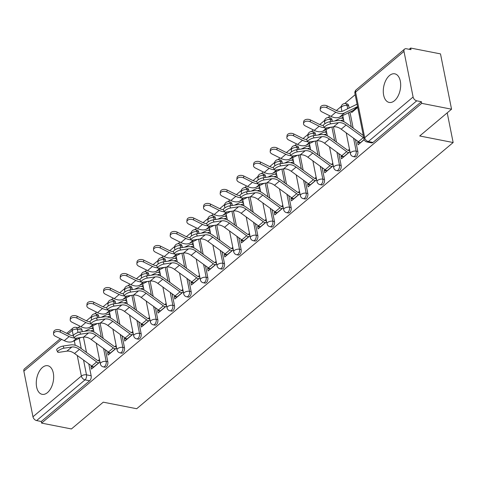 <?xml version="1.0" encoding="UTF-8"?>
<svg xmlns="http://www.w3.org/2000/svg" width="477" height="477" viewBox="0 0 477 477"><rect width="100%" height="100%" fill="white"/><g stroke="black" fill="none" stroke-linecap="round" stroke-linejoin="round"><path stroke-width="0.72" d="M389.465 75.551A14.578 8.395 -78.9 0 0 383.275 90.958A14.578 8.395 -78.9 0 0 389.172 102.43A14.578 8.395 -78.9 0 0 394.491 100.701A14.578 8.395 -78.9 0 0 400.68 85.294A14.578 8.395 -78.9 0 0 394.783 73.822A14.578 8.395 -78.9 0 0 389.465 75.551M42.453 367.451A14.578 8.395 -78.9 0 0 36.264 382.858A14.578 8.395 -78.9 0 0 42.167 394.336A14.578 8.395 -78.9 0 0 47.479 392.601A14.578 8.395 -78.9 0 0 53.668 377.194A14.578 8.395 -78.9 0 0 47.772 365.722A14.578 8.395 -78.9 0 0 42.453 367.451M354.96 156.909A3.738 2.152 -78.9 0 0 356.325 156.462A3.738 2.152 -78.9 0 0 357.816 151.442L356.17 151.12A3.738 2.152 101.1 0 1 354.673 156.14A3.738 2.152 101.1 0 1 353.314 156.587L354.96 156.909M338.294 170.927A3.738 2.152 -78.9 0 0 339.66 170.486A3.738 2.152 -78.9 0 0 341.15 165.459L339.499 165.137A3.738 2.152 101.1 0 1 338.008 170.158A3.738 2.152 101.1 0 1 336.643 170.605L338.294 170.927M321.629 184.951A3.738 2.152 -78.9 0 0 322.995 184.504A3.738 2.152 -78.9 0 0 324.485 179.483L322.834 179.161A3.738 2.152 101.1 0 1 321.343 184.182A3.738 2.152 101.1 0 1 319.978 184.623L321.629 184.951M304.964 198.969A3.738 2.152 -78.9 0 0 306.323 198.521A3.738 2.152 -78.9 0 0 307.82 193.501L306.168 193.179A3.738 2.152 101.1 0 1 304.678 198.199A3.738 2.152 101.1 0 1 303.312 198.647L304.964 198.969M288.293 212.986A3.738 2.152 -78.9 0 0 289.658 212.545A3.738 2.152 -78.9 0 0 291.149 207.525L289.503 207.197A3.738 2.152 101.1 0 1 288.007 212.223A3.738 2.152 101.1 0 1 286.647 212.664L288.293 212.986M271.628 227.01A3.738 2.152 -78.9 0 0 272.993 226.563A3.738 2.152 -78.9 0 0 274.484 221.543L272.832 221.221A3.738 2.152 101.1 0 1 271.341 226.241A3.738 2.152 101.1 0 1 269.976 226.682L271.628 227.01M254.962 241.028A3.738 2.152 -78.9 0 0 256.322 240.581A3.738 2.152 -78.9 0 0 257.818 235.56L256.167 235.239A3.738 2.152 101.1 0 1 254.676 240.259A3.738 2.152 101.1 0 1 253.311 240.706L254.962 241.028M238.291 255.046A3.738 2.152 -78.9 0 0 239.657 254.605A3.738 2.152 -78.9 0 0 241.147 249.584L239.502 249.256A3.738 2.152 101.1 0 1 238.011 254.283A3.738 2.152 101.1 0 1 236.646 254.724L238.291 255.046M221.626 269.07A3.738 2.152 -78.9 0 0 222.992 268.623A3.738 2.152 -78.9 0 0 224.482 263.602L222.837 263.28A3.738 2.152 101.1 0 1 221.34 268.301A3.738 2.152 101.1 0 1 219.98 268.742L221.626 269.07M204.961 283.088A3.738 2.152 -78.9 0 0 206.326 282.64A3.738 2.152 -78.9 0 0 207.817 277.62L206.165 277.298A3.738 2.152 101.1 0 1 204.675 282.318A3.738 2.152 101.1 0 1 203.309 282.766L204.961 283.088M188.296 297.105A3.738 2.152 -78.9 0 0 189.655 296.664A3.738 2.152 -78.9 0 0 191.152 291.644L189.5 291.316A3.738 2.152 101.1 0 1 188.01 296.342A3.738 2.152 101.1 0 1 186.644 296.783L188.296 297.105M171.625 311.129A3.738 2.152 -78.9 0 0 172.99 310.682A3.738 2.152 -78.9 0 0 174.481 305.662L172.835 305.34A3.738 2.152 101.1 0 1 171.338 310.36A3.738 2.152 101.1 0 1 169.979 310.801L171.625 311.129M154.959 325.147A3.738 2.152 -78.9 0 0 156.325 324.706A3.738 2.152 -78.9 0 0 157.815 319.679L156.164 319.357A3.738 2.152 101.1 0 1 154.673 324.378A3.738 2.152 101.1 0 1 153.314 324.825L154.959 325.147M138.294 339.165A3.738 2.152 -78.9 0 0 139.66 338.724A3.738 2.152 -78.9 0 0 141.15 333.703L139.499 333.375A3.738 2.152 101.1 0 1 138.008 338.402A3.738 2.152 101.1 0 1 136.643 338.843L138.294 339.165M121.629 353.189A3.738 2.152 -78.9 0 0 122.988 352.741A3.738 2.152 -78.9 0 0 124.485 347.721L122.833 347.399A3.738 2.152 101.1 0 1 121.343 352.42A3.738 2.152 101.1 0 1 119.977 352.861L121.629 353.189M104.958 367.207A3.738 2.152 -78.9 0 0 106.323 366.765A3.738 2.152 -78.9 0 0 107.814 361.739L106.168 361.417A3.738 2.152 101.1 0 1 104.672 366.437A3.738 2.152 101.1 0 1 103.312 366.885L104.958 367.207M451.552 109.197L419.712 135.975L453.15 142.534L136.696 408.729L103.259 402.177L71.419 428.954L41.582 423.105L421.71 103.342L451.552 109.197L440.498 53.895L410.661 48.046L409.171 49.298M355.174 94.714L344.668 103.557M341.282 106.407L336.392 110.515M329.995 115.899L327.997 117.58M324.616 120.425L319.727 124.539M313.329 129.917L311.332 131.598M307.951 134.442L303.062 138.557M296.664 143.935L294.667 145.616M291.28 148.466L286.391 152.574M279.999 157.959L277.996 159.64M274.615 162.484L269.726 166.598M263.328 171.976L261.33 173.658M257.95 176.502L253.06 180.616M246.663 186L244.665 187.676M241.279 190.526L236.395 194.634M229.997 200.018L228 201.699M224.613 204.544L219.724 208.658M213.332 214.036L211.329 215.717M207.948 218.567L203.059 222.676M196.661 228.06L194.664 229.741M191.283 232.585L186.394 236.693M179.996 242.077L177.999 243.759M174.612 246.603L169.729 250.717M163.331 256.095L161.333 257.777M157.947 260.627L153.057 264.735M146.66 270.119L144.662 271.801M141.281 274.645L136.392 278.759M129.994 284.137L127.997 285.818M124.616 288.663L119.727 292.777M113.329 298.155L111.332 299.836M107.945 302.686L103.056 306.794M96.664 312.179L94.667 313.86M91.28 316.704L86.391 320.818M79.993 326.196L78.121 327.771M410.661 48.046L410.983 49.656L406.338 48.743A3.738 2.486 49.9 0 0 404.574 49.107A3.738 2.486 49.9 0 0 403.983 51.379L413.1 97.01A3.738 2.486 49.9 0 0 416.743 100.82L368.345 141.532A3.738 2.152 101.1 0 1 366.98 141.979L371.631 142.885A3.738 2.152 101.1 0 0 372.99 142.444L368.345 141.532A3.738 2.486 49.9 0 1 364.702 137.722L413.1 97.01M421.71 103.342L421.388 101.732L416.743 100.82M82.032 330.132L77.381 329.219A3.738 2.152 101.1 0 0 75.968 327.353L80.613 328.259A3.738 2.152 101.1 0 1 82.032 330.132L82.336 331.646M83.433 337.144L86.486 352.431M88.776 363.879L91.149 375.763L86.498 374.85A3.738 2.152 101.1 0 1 85.007 379.871L36.61 420.583A3.738 2.486 -130.1 0 1 32.967 416.773L23.85 371.142A3.738 2.486 -130.1 0 1 24.44 368.87L60.299 338.706M36.61 420.583L41.261 421.495L41.582 423.105M108.404 352.014L107.623 352.67L110.348 353.207M107.623 352.67L108.112 355.091L116.632 347.924M125.075 337.996L124.294 338.652L127.019 339.189M124.294 338.652L124.777 341.073L133.298 333.906M141.741 323.978L140.959 324.634L143.684 325.165M140.959 324.634L141.442 327.049L149.963 319.882M158.406 309.955L157.625 310.61L160.35 311.147M157.625 310.61L158.108 313.031L166.628 305.864M175.071 295.937L174.296 296.593L177.015 297.129M174.296 296.593L174.779 299.013L183.299 291.841M191.742 281.919L190.961 282.575L193.686 283.105M190.961 282.575L191.444 284.99L199.964 277.823M208.407 267.895L207.626 268.551L210.351 269.088M207.626 268.551L208.109 270.972L216.63 263.805M225.072 253.877L224.291 254.533L227.016 255.07M224.291 254.533L224.774 256.954L233.301 249.781M241.738 239.859L240.963 240.515L243.681 241.046M240.963 240.515L241.445 242.93L249.966 235.763M258.409 225.836L257.628 226.492L260.353 227.028M257.628 226.492L258.111 228.912L266.631 221.745M275.074 211.818L274.293 212.474L277.018 213.004M274.293 212.474L274.776 214.894L283.296 207.722M291.739 197.8L290.958 198.456L293.683 198.987M290.958 198.456L291.447 200.871L299.967 193.704M308.41 183.776L307.629 184.432L310.354 184.969M307.629 184.432L308.112 186.853L316.633 179.686M325.075 169.758L324.294 170.414L327.019 170.945M324.294 170.414L324.777 172.829L333.298 165.662M341.741 155.74L340.96 156.396L343.684 156.927M340.96 156.396L341.443 158.811L349.963 151.644M353.111 110.503L353.91 110.664M351.424 111.326L351.668 112.548L357.72 107.456M358.406 141.717L357.631 142.373L360.35 142.909M357.631 142.373L358.114 144.793L364.213 139.66M348.699 105.816L347.053 105.495A3.738 2.152 101.1 0 0 345.634 103.622L347.286 103.944A3.738 2.152 -78.9 0 1 348.699 105.816L349.146 108.04M349.945 112.047L353.159 128.11M355.443 139.558L357.816 151.442M332.034 119.834L330.382 119.512A3.738 2.152 101.1 0 0 328.969 117.64L330.615 117.962A3.738 2.152 -78.9 0 1 332.034 119.834L332.338 121.349M333.435 126.846L336.488 142.134M338.777 153.582L341.15 165.459M315.369 133.852L313.717 133.53A3.738 2.152 101.1 0 0 312.298 131.658L313.949 131.986A3.738 2.152 -78.9 0 1 315.369 133.852L315.667 135.367M316.77 140.864L319.823 156.152M322.112 167.6L324.485 179.483M298.697 147.876L297.052 147.554A3.738 2.152 101.1 0 0 295.633 145.682L297.284 146.004A3.738 2.152 -78.9 0 1 298.697 147.876L299.001 149.384M300.099 154.888L303.157 170.17M305.441 181.618L307.82 193.501M282.032 161.894L280.387 161.572A3.738 2.152 101.1 0 0 278.967 159.7L280.613 160.022A3.738 2.152 -78.9 0 1 282.032 161.894L282.336 163.408M283.433 168.906L286.486 184.194M288.776 195.642L291.149 207.525M265.367 175.912L263.715 175.59A3.738 2.152 101.1 0 0 262.302 173.717L263.948 174.045A3.738 2.152 -78.9 0 1 265.367 175.912L265.671 177.426M266.768 182.924L269.821 198.211M272.111 209.659L274.484 221.543M248.702 189.935L247.05 189.613A3.738 2.152 101.1 0 0 245.631 187.741L247.283 188.063A3.738 2.152 -78.9 0 1 248.702 189.935L249 191.444M250.103 196.947L253.156 212.229M255.445 223.677L257.818 235.56M232.031 203.953L230.385 203.631A3.738 2.152 101.1 0 0 228.966 201.759L230.618 202.081A3.738 2.152 -78.9 0 1 232.031 203.953L232.335 205.468M233.432 210.965L236.491 226.253M238.774 237.701L241.147 249.584M215.365 217.971L213.714 217.649A3.738 2.152 101.1 0 0 212.301 215.777L213.946 216.105A3.738 2.152 -78.9 0 1 215.365 217.971L215.67 219.486M216.767 224.983L219.819 240.271M222.109 251.719L224.482 263.602M198.7 231.995L197.049 231.673A3.738 2.152 101.1 0 0 195.63 229.801L197.281 230.123A3.738 2.152 -78.9 0 1 198.7 231.995L198.998 233.503M200.101 239.007L203.154 254.295M205.444 265.737L207.817 277.62M182.035 246.013L180.384 245.691A3.738 2.152 101.1 0 0 178.964 243.819L180.616 244.141A3.738 2.152 -78.9 0 1 182.035 246.013L182.333 247.527M183.436 253.025L186.489 268.312M188.773 279.76L191.152 291.644M165.364 260.037L163.718 259.709A3.738 2.152 101.1 0 0 162.299 257.842L163.951 258.164A3.738 2.152 -78.9 0 1 165.364 260.037L165.668 261.545M166.765 267.042L169.824 282.33M172.108 293.778L174.481 305.662M148.699 274.054L147.047 273.732A3.738 2.152 101.1 0 0 145.634 271.86L147.28 272.182A3.738 2.152 -78.9 0 1 148.699 274.054L149.003 275.563M150.1 281.066L153.153 296.354M155.442 307.796L157.815 319.679M132.034 288.072L130.382 287.75A3.738 2.152 101.1 0 0 128.963 285.878L130.615 286.2A3.738 2.152 -78.9 0 1 132.034 288.072L132.332 289.587M133.435 295.084L136.488 310.372M138.777 321.82L141.15 333.703M115.362 302.096L113.717 301.768A3.738 2.152 101.1 0 0 112.298 299.902L113.949 300.224A3.738 2.152 -78.9 0 1 115.362 302.096L115.667 303.605M116.764 309.108L119.822 324.39M122.106 335.838L124.485 347.721M98.697 316.114L97.052 315.792A3.738 2.152 101.1 0 0 95.633 313.92L97.278 314.242A3.738 2.152 -78.9 0 1 98.697 316.114L99.001 317.622M100.098 323.126L103.151 338.414M105.441 349.856L107.814 361.739M447.217 112.84L453.15 142.534M91.739 366.038L90.958 366.694L93.683 367.224M90.958 366.694L91.441 369.109L99.961 361.942M343.041 116.978L341.627 118.165M326.369 131.002L324.962 132.189M309.704 145.02L308.297 146.206M293.039 159.038L291.626 160.224M276.374 173.062L274.961 174.248M259.703 187.079L258.295 188.266M243.037 201.097L241.63 202.284M226.372 215.121L224.959 216.308M209.707 229.139L208.294 230.325M193.036 243.157L191.629 244.343M176.371 257.181L174.964 258.367M159.706 271.198L158.292 272.385M143.034 285.222L141.627 286.403M126.369 299.24L124.962 300.427M109.704 313.258L108.291 314.444M93.039 327.282L91.626 328.462M99.478 359.527L98.083 360.701M91.715 331.217L93.522 329.696M421.388 101.732L372.99 142.444M41.261 421.495L89.658 380.783A3.738 2.152 -78.9 0 0 91.149 375.763M108.38 317.199L110.187 315.679M116.15 345.503L114.748 346.678M125.046 303.175L126.852 301.655M132.815 331.485L131.419 332.66M141.717 289.157L143.523 287.637M149.48 317.467L148.085 318.642M158.382 275.14L160.189 273.619M166.145 303.444L164.75 304.618M175.047 261.116L176.854 259.595M182.816 289.426L181.415 290.6M191.718 247.098L193.519 245.577M199.481 275.408L198.086 276.582M208.383 233.074L210.19 231.56M216.147 261.384L214.751 262.559M225.049 219.056L226.855 217.536M232.812 247.366L231.417 248.541M241.714 205.038L243.52 203.518M249.483 233.342L248.082 234.523M258.385 191.015L260.186 189.5M266.148 219.325L264.753 220.499M275.05 176.997L276.857 175.476M282.813 205.307L281.418 206.481M291.715 162.979L293.522 161.459M299.484 191.283L298.083 192.464M308.38 148.955L310.187 147.441M316.15 177.265L314.754 178.44M325.052 134.937L326.852 133.417M332.815 163.247L331.42 164.422M341.717 120.919L343.523 119.399M349.48 149.223L348.085 150.404M64.025 348.168A4.299 1.216 155.1 0 0 59.637 349.885A4.299 1.216 155.1 0 0 57.663 352.044A4.299 1.216 155.1 0 0 59.106 352.306L66.905 351.144L71.824 347.012L64.025 348.168L63.042 346.058L70.84 344.895A14.018 9.319 -130.1 0 1 80.035 347.733L97.302 360.308A2.242 1.491 49.9 0 0 98.256 360.743L99.782 361.041M57.663 352.044L56.685 349.927A4.299 1.216 -24.9 0 1 58.653 347.775A4.299 1.216 -24.9 0 1 63.042 346.058M98.858 362.872L98.673 362.836A4.675 3.106 -130.1 0 1 96.688 361.93L79.42 349.355A11.591 7.704 49.9 0 0 71.824 347.012M93.945 367.01L93.76 366.974A4.675 3.106 -130.1 0 1 91.775 366.062L74.507 353.493A11.591 7.704 49.9 0 0 66.905 351.144M53.519 333.769L53.698 331.879A4.299 2.689 5.4 0 1 56.113 329.756A4.299 2.689 5.4 0 1 60.436 330.221L60.257 332.111A4.299 2.689 -174.6 0 0 55.934 331.64A4.299 2.689 -174.6 0 0 53.519 333.769A4.299 2.689 -174.6 0 0 55.344 336.243L64.258 340.679A14.018 9.319 49.9 0 0 73.023 341.359L80.905 337.519M90.749 330.984L91.381 330.674A2.242 1.491 -130.1 0 1 92.234 330.591L92.413 330.627M93.337 328.796L91.811 328.498A4.675 3.106 49.9 0 0 90.046 328.671L84.644 331.3M68.014 333.989L72.248 330.43L73.321 335.802A11.591 7.704 -130.1 0 1 69.356 334.657L60.436 330.221M60.257 332.111L69.177 336.547A14.018 9.319 49.9 0 0 74.293 337.943M80.691 334.15A4.299 1.216 155.1 0 0 76.302 335.868A4.299 1.216 155.1 0 0 74.334 338.026A4.299 1.216 155.1 0 0 75.777 338.282L83.576 337.126L88.489 332.988L80.691 334.15L79.713 332.034L87.512 330.877A14.018 9.319 -130.1 0 1 96.706 333.715L113.967 346.284A2.242 1.491 49.9 0 0 114.921 346.719L116.448 347.023M74.334 338.026L73.351 335.909A4.299 1.216 -24.9 0 1 75.324 333.751A4.299 1.216 -24.9 0 1 79.713 332.034M115.523 348.854L115.345 348.818A4.675 3.106 -130.1 0 1 113.353 347.906L96.092 335.337A11.591 7.704 49.9 0 0 88.489 332.988M110.61 352.986L110.425 352.95A4.675 3.106 -130.1 0 1 108.44 352.044L91.173 339.469A11.591 7.704 49.9 0 0 83.576 337.126M97.356 320.133A4.299 1.216 155.1 0 0 92.967 321.85A4.299 1.216 155.1 0 0 91 324.002A4.299 1.216 155.1 0 0 92.443 324.265L100.242 323.102L105.155 318.97L97.356 320.133L96.378 318.016L104.177 316.853A14.018 9.319 -130.1 0 1 113.371 319.697L130.638 332.266A2.242 1.491 49.9 0 0 131.592 332.702L133.119 333M91 324.002L90.022 321.892A4.299 1.216 -24.9 0 1 91.989 319.733A4.299 1.216 -24.9 0 1 96.378 318.016M132.189 334.836L132.01 334.8A4.675 3.106 -130.1 0 1 130.024 333.888L112.757 321.319A11.591 7.704 49.9 0 0 105.155 318.97M127.276 338.968L127.097 338.932A4.675 3.106 -130.1 0 1 125.105 338.02L107.844 325.451A11.591 7.704 49.9 0 0 100.242 323.102M70.191 319.751L70.369 317.861A4.299 2.689 5.4 0 1 72.778 315.732A4.299 2.689 5.4 0 1 77.107 316.203L76.922 318.087A4.299 2.689 -174.6 0 0 72.599 317.622A4.299 2.689 -174.6 0 0 70.191 319.751A4.299 2.689 -174.6 0 0 72.009 322.225L80.929 326.662A14.018 9.319 49.9 0 0 89.688 327.341L97.57 323.501M107.414 316.966L108.046 316.656A2.242 1.491 -130.1 0 1 108.899 316.573L109.078 316.609M110.008 314.778L108.482 314.474A4.675 3.106 49.9 0 0 106.711 314.653L101.309 317.283M89.992 321.778A11.591 7.704 -130.1 0 1 86.021 320.639L77.107 316.203M76.922 318.087L85.842 322.524A14.018 9.319 49.9 0 0 90.964 323.925M86.856 305.727L87.035 303.843A4.299 2.689 5.4 0 1 89.449 301.714A4.299 2.689 5.4 0 1 93.772 302.179L93.593 304.07A4.299 2.689 -174.6 0 0 89.265 303.599A4.299 2.689 -174.6 0 0 86.856 305.727A4.299 2.689 -174.6 0 0 88.674 308.202L97.594 312.638A14.018 9.319 49.9 0 0 106.359 313.317L114.236 309.484M124.086 302.943L124.718 302.639A2.242 1.491 -130.1 0 1 125.564 302.555L125.749 302.591M126.673 300.754L125.147 300.456A4.675 3.106 49.9 0 0 123.376 300.629L117.974 303.259M106.657 307.76A11.591 7.704 -130.1 0 1 102.686 306.616L93.772 302.179M93.593 304.07L102.507 308.506A14.018 9.319 49.9 0 0 107.629 309.901M114.027 306.109A4.299 1.216 155.1 0 0 109.632 307.826A4.299 1.216 155.1 0 0 107.665 309.984A4.299 1.216 155.1 0 0 109.108 310.247L116.907 309.084L121.826 304.952L114.027 306.109L113.043 303.998L120.842 302.835A14.018 9.319 -130.1 0 1 130.036 305.674L147.304 318.242A2.242 1.491 49.9 0 0 148.258 318.684L149.784 318.982M107.665 309.984L106.687 307.868A4.299 1.216 -24.9 0 1 108.655 305.715A4.299 1.216 -24.9 0 1 113.043 303.998M148.86 320.812L148.675 320.777A4.675 3.106 -130.1 0 1 146.689 319.87L129.422 307.295A11.591 7.704 49.9 0 0 121.826 304.952M143.941 324.95L143.762 324.915A4.675 3.106 -130.1 0 1 141.776 324.002L124.509 311.433A11.591 7.704 49.9 0 0 116.907 309.084M130.692 292.091A4.299 1.216 155.1 0 0 126.304 293.808A4.299 1.216 155.1 0 0 124.33 295.967A4.299 1.216 155.1 0 0 125.779 296.223L133.578 295.066L138.491 290.928L130.692 292.091L129.714 289.974L137.513 288.818A14.018 9.319 -130.1 0 1 146.707 291.656L163.969 304.225A2.242 1.491 49.9 0 0 164.923 304.66L166.449 304.964M124.33 295.967L123.352 293.85A4.299 1.216 -24.9 0 1 125.32 291.691A4.299 1.216 -24.9 0 1 129.714 289.974M165.525 306.794L165.34 306.759A4.675 3.106 -130.1 0 1 163.355 305.846L146.093 293.277A11.591 7.704 49.9 0 0 138.491 290.928M160.612 310.926L160.427 310.891A4.675 3.106 -130.1 0 1 158.442 309.984L141.174 297.409A11.591 7.704 49.9 0 0 133.578 295.066M147.357 278.067A4.299 1.216 155.1 0 0 142.969 279.79A4.299 1.216 155.1 0 0 141.001 281.943A4.299 1.216 155.1 0 0 142.444 282.205L150.243 281.042L155.156 276.91L147.357 278.067L146.379 275.956L154.178 274.794A14.018 9.319 -130.1 0 1 163.372 277.638L180.634 290.207A2.242 1.491 49.9 0 0 181.588 290.642L183.114 290.94M141.001 281.943L140.017 279.826A4.299 1.216 -24.9 0 1 141.991 277.674A4.299 1.216 -24.9 0 1 146.379 275.956M182.19 292.777L182.011 292.741A4.675 3.106 -130.1 0 1 180.02 291.829L162.758 279.26A11.591 7.704 49.9 0 0 155.156 276.91M177.277 296.909L177.092 296.873A4.675 3.106 -130.1 0 1 175.107 295.961L157.845 283.392A11.591 7.704 49.9 0 0 150.243 281.042M103.521 291.709L103.7 289.819A4.299 2.689 5.4 0 1 106.115 287.697A4.299 2.689 5.4 0 1 110.437 288.162L110.259 290.052A4.299 2.689 -174.6 0 0 105.936 289.581A4.299 2.689 -174.6 0 0 103.521 291.709A4.299 2.689 -174.6 0 0 105.345 294.184L114.259 298.62A14.018 9.319 49.9 0 0 123.024 299.3L130.901 295.46M140.751 288.925L141.383 288.615A2.242 1.491 -130.1 0 1 142.229 288.531L142.414 288.567M143.338 286.737L141.812 286.438A4.675 3.106 49.9 0 0 140.041 286.611L134.645 289.241M123.322 293.743A11.591 7.704 -130.1 0 1 119.357 292.598L110.437 288.162M110.259 290.052L119.172 294.488A14.018 9.319 49.9 0 0 124.294 295.883M120.186 277.692L120.365 275.801A4.299 2.689 5.4 0 1 122.78 273.673A4.299 2.689 5.4 0 1 127.103 274.144L126.924 276.028A4.299 2.689 -174.6 0 0 122.601 275.563A4.299 2.689 -174.6 0 0 120.186 277.692A4.299 2.689 -174.6 0 0 122.011 280.166L130.925 284.602A14.018 9.319 49.9 0 0 139.689 285.282L147.572 281.442M157.416 274.907L158.048 274.597A2.242 1.491 -130.1 0 1 158.901 274.513L159.079 274.549M160.01 272.719L158.483 272.415A4.675 3.106 49.9 0 0 156.712 272.594L151.31 275.223M139.988 279.719A11.591 7.704 -130.1 0 1 136.023 278.58L127.103 274.144M126.924 276.028L135.844 280.464A14.018 9.319 49.9 0 0 140.959 281.865M136.857 263.668L137.036 261.784A4.299 2.689 5.4 0 1 139.445 259.655A4.299 2.689 5.4 0 1 143.774 260.12L143.589 262.01A4.299 2.689 -174.6 0 0 139.266 261.539A4.299 2.689 -174.6 0 0 136.857 263.668A4.299 2.689 -174.6 0 0 138.676 266.142L147.596 270.578A14.018 9.319 49.9 0 0 156.355 271.258L164.237 267.424M174.081 260.883L174.719 260.579A2.242 1.491 -130.1 0 1 175.566 260.496L175.745 260.531M176.675 258.695L175.148 258.397A4.675 3.106 49.9 0 0 173.378 258.57L167.976 261.199M156.659 265.701A11.591 7.704 -130.1 0 1 152.688 264.556L143.774 260.12M143.589 262.01L152.509 266.446A14.018 9.319 49.9 0 0 157.631 267.841M164.022 264.049A4.299 1.216 155.1 0 0 159.634 265.767A4.299 1.216 155.1 0 0 157.666 267.925A4.299 1.216 155.1 0 0 159.109 268.181L166.908 267.025L171.821 262.893L164.022 264.049L163.045 261.933L170.844 260.776A14.018 9.319 -130.1 0 1 180.038 263.614L197.305 276.183A2.242 1.491 49.9 0 0 198.259 276.624L199.785 276.922M157.666 267.925L156.689 265.808A4.299 1.216 -24.9 0 1 158.656 263.656A4.299 1.216 -24.9 0 1 163.045 261.933M198.855 278.753L198.676 278.717A4.675 3.106 -130.1 0 1 196.691 277.811L179.424 265.236A11.591 7.704 49.9 0 0 171.821 262.893M193.942 282.891L193.763 282.855A4.675 3.106 -130.1 0 1 191.778 281.943L174.51 269.374A11.591 7.704 49.9 0 0 166.908 267.025M153.522 249.65L153.701 247.76A4.299 2.689 5.4 0 1 156.116 245.637A4.299 2.689 5.4 0 1 160.439 246.102L160.26 247.992A4.299 2.689 -174.6 0 0 155.937 247.521A4.299 2.689 -174.6 0 0 153.522 249.65A4.299 2.689 -174.6 0 0 155.341 252.124L164.261 256.56A14.018 9.319 49.9 0 0 173.026 257.24L180.902 253.4M190.752 246.865L191.384 246.555A2.242 1.491 -130.1 0 1 192.231 246.472L192.416 246.508M193.34 244.677L191.814 244.379A4.675 3.106 49.9 0 0 190.043 244.552L184.647 247.181M173.324 251.677A11.591 7.704 -130.1 0 1 169.353 250.538L160.439 246.102M160.26 247.992L169.174 252.428A14.018 9.319 49.9 0 0 174.296 253.824M180.694 250.031A4.299 1.216 155.1 0 0 176.305 251.749A4.299 1.216 155.1 0 0 174.332 253.901A4.299 1.216 155.1 0 0 175.774 254.163L183.573 253.007L188.493 248.869L180.694 250.031L179.71 247.915L187.509 246.758A14.018 9.319 -130.1 0 1 196.703 249.596L213.97 262.165A2.242 1.491 49.9 0 0 214.924 262.6L216.451 262.905M174.332 253.901L173.354 251.79A4.299 1.216 -24.9 0 1 175.321 249.632A4.299 1.216 -24.9 0 1 179.71 247.915M215.526 264.735L215.342 264.699A4.675 3.106 -130.1 0 1 213.356 263.787L196.089 251.218A11.591 7.704 49.9 0 0 188.493 248.869M210.607 268.867L210.429 268.831A4.675 3.106 -130.1 0 1 208.443 267.925L191.176 255.35A11.591 7.704 49.9 0 0 183.573 253.007M170.188 235.632L170.367 233.742A4.299 2.689 5.4 0 1 172.781 231.613A4.299 2.689 5.4 0 1 177.104 232.084L176.925 233.968A4.299 2.689 -174.6 0 0 172.602 233.503A4.299 2.689 -174.6 0 0 170.188 235.632A4.299 2.689 -174.6 0 0 172.012 238.106L180.926 242.543A14.018 9.319 49.9 0 0 189.691 243.222L197.567 239.382M207.417 232.848L208.05 232.537A2.242 1.491 -130.1 0 1 208.902 232.454L209.081 232.49M210.005 230.659L208.479 230.355A4.675 3.106 49.9 0 0 206.714 230.534L201.312 233.164M189.989 237.659A11.591 7.704 -130.1 0 1 186.024 236.52L177.104 232.084M176.925 233.968L185.845 238.405A14.018 9.319 49.9 0 0 190.961 239.806M197.359 236.008A4.299 1.216 155.1 0 0 192.97 237.731A4.299 1.216 155.1 0 0 191.003 239.883A4.299 1.216 155.1 0 0 192.446 240.146L200.245 238.983L205.158 234.851L197.359 236.008L196.381 233.897L204.18 232.734A14.018 9.319 -130.1 0 1 213.374 235.578L230.635 248.147A2.242 1.491 49.9 0 0 231.589 248.583L233.116 248.881M191.003 239.883L190.019 237.767A4.299 1.216 -24.9 0 1 191.992 235.614A4.299 1.216 -24.9 0 1 196.381 233.897M232.192 250.717L232.007 250.681A4.675 3.106 -130.1 0 1 230.021 249.769L212.76 237.2A11.591 7.704 49.9 0 0 205.158 234.851M227.279 254.849L227.094 254.813A4.675 3.106 -130.1 0 1 225.108 253.901L207.841 241.332A11.591 7.704 49.9 0 0 200.245 238.983M186.853 221.608L187.038 219.724A4.299 2.689 5.4 0 1 189.447 217.595A4.299 2.689 5.4 0 1 193.769 218.061L193.59 219.951A4.299 2.689 -174.6 0 0 189.268 219.48A4.299 2.689 -174.6 0 0 186.853 221.608A4.299 2.689 -174.6 0 0 188.677 224.083L197.597 228.519A14.018 9.319 49.9 0 0 206.356 229.198L214.239 225.365M224.083 218.824L224.715 218.52A2.242 1.491 -130.1 0 1 225.567 218.436L225.746 218.472M226.676 216.636L225.15 216.337A4.675 3.106 49.9 0 0 223.379 216.51L217.977 219.14M206.654 223.641A11.591 7.704 -130.1 0 1 202.689 222.497L193.769 218.061M193.59 219.951L202.51 224.387A14.018 9.319 49.9 0 0 207.632 225.782M214.024 221.99A4.299 1.216 155.1 0 0 209.636 223.707A4.299 1.216 155.1 0 0 207.668 225.865A4.299 1.216 155.1 0 0 209.111 226.122L216.91 224.965L221.823 220.833L214.024 221.99L213.046 219.873L220.845 218.716A14.018 9.319 -130.1 0 1 230.039 221.555L247.307 234.124A2.242 1.491 49.9 0 0 248.261 234.565L249.787 234.863M207.668 225.865L206.69 223.749A4.299 1.216 -24.9 0 1 208.658 221.596A4.299 1.216 -24.9 0 1 213.046 219.873M248.857 236.693L248.678 236.658A4.675 3.106 -130.1 0 1 246.692 235.751L229.425 223.176A11.591 7.704 49.9 0 0 221.823 220.833M243.944 240.831L243.759 240.796A4.675 3.106 -130.1 0 1 241.773 239.883L224.512 227.314A11.591 7.704 49.9 0 0 216.91 224.965M203.524 207.59L203.703 205.7A4.299 2.689 5.4 0 1 206.112 203.572A4.299 2.689 5.4 0 1 210.44 204.043L210.262 205.927A4.299 2.689 -174.6 0 0 205.933 205.462A4.299 2.689 -174.6 0 0 203.524 207.59A4.299 2.689 -174.6 0 0 205.343 210.065L214.262 214.501A14.018 9.319 49.9 0 0 223.021 215.181L230.904 211.341M240.748 204.806L241.386 204.496A2.242 1.491 -130.1 0 1 242.233 204.412L242.417 204.448M243.342 202.618L241.815 202.32A4.675 3.106 49.9 0 0 240.044 202.492L234.642 205.122M223.325 209.618A11.591 7.704 -130.1 0 1 219.354 208.479L210.44 204.043M210.262 205.927L219.176 210.369A14.018 9.319 49.9 0 0 224.297 211.764M230.689 207.972A4.299 1.216 155.1 0 0 226.301 209.689A4.299 1.216 155.1 0 0 224.333 211.842A4.299 1.216 155.1 0 0 225.776 212.104L233.575 210.947L238.488 206.809L230.689 207.972L229.711 205.855L237.51 204.699A14.018 9.319 -130.1 0 1 246.704 207.537L263.972 220.106A2.242 1.491 49.9 0 0 264.926 220.541L266.452 220.845M224.333 211.842L223.355 209.731A4.299 1.216 -24.9 0 1 225.323 207.573A4.299 1.216 -24.9 0 1 229.711 205.855M265.522 222.676L265.343 222.64A4.675 3.106 -130.1 0 1 263.358 221.727L246.09 209.159A11.591 7.704 49.9 0 0 238.488 206.809M260.609 226.808L260.43 226.772A4.675 3.106 -130.1 0 1 258.445 225.865L241.177 213.291A11.591 7.704 49.9 0 0 233.575 210.947M220.189 193.567L220.368 191.682A4.299 2.689 5.4 0 1 222.783 189.554A4.299 2.689 5.4 0 1 227.106 190.025L226.927 191.909A4.299 2.689 -174.6 0 0 222.604 191.444A4.299 2.689 -174.6 0 0 220.189 193.567A4.299 2.689 -174.6 0 0 222.014 196.041L230.928 200.483A14.018 9.319 49.9 0 0 239.692 201.163L247.569 197.323M257.419 190.788L258.051 190.478A2.242 1.491 -130.1 0 1 258.898 190.395L259.083 190.43M260.007 188.6L258.48 188.296A4.675 3.106 49.9 0 0 256.709 188.475L251.313 191.104M239.991 195.6A11.591 7.704 -130.1 0 1 236.02 194.461L227.106 190.025M226.927 191.909L235.841 196.345A14.018 9.319 49.9 0 0 240.963 197.74M247.36 193.948A4.299 1.216 155.1 0 0 242.972 195.671A4.299 1.216 155.1 0 0 240.998 197.824A4.299 1.216 155.1 0 0 242.441 198.086L250.24 196.923L255.159 192.791L247.36 193.948L246.376 191.837L254.175 190.675A14.018 9.319 -130.1 0 1 263.37 193.519L280.637 206.088A2.242 1.491 49.9 0 0 281.591 206.523L283.117 206.821M240.998 197.824L240.02 195.707A4.299 1.216 -24.9 0 1 241.988 193.555A4.299 1.216 -24.9 0 1 246.376 191.837M282.193 208.658L282.008 208.622A4.675 3.106 -130.1 0 1 280.023 207.71L262.755 195.141A11.591 7.704 49.9 0 0 255.159 192.791M277.274 212.79L277.095 212.754A4.675 3.106 -130.1 0 1 275.11 211.842L257.842 199.273A11.591 7.704 49.9 0 0 250.24 196.923M236.854 179.549L237.033 177.665A4.299 2.689 5.4 0 1 239.448 175.536A4.299 2.689 5.4 0 1 243.771 176.001L243.592 177.891A4.299 2.689 -174.6 0 0 239.269 177.42A4.299 2.689 -174.6 0 0 236.854 179.549A4.299 2.689 -174.6 0 0 238.679 182.023L247.593 186.459A14.018 9.319 49.9 0 0 256.358 187.139L264.24 183.305M274.084 176.764L274.716 176.46A2.242 1.491 -130.1 0 1 275.569 176.371L275.748 176.407M276.672 174.576L275.146 174.278A4.675 3.106 49.9 0 0 273.381 174.451L267.979 177.08M256.656 181.582A11.591 7.704 -130.1 0 1 252.691 180.437L243.771 176.001M243.592 177.891L252.512 182.327A14.018 9.319 49.9 0 0 257.628 183.723M264.025 179.93A4.299 1.216 155.1 0 0 259.637 181.648A4.299 1.216 155.1 0 0 257.669 183.806A4.299 1.216 155.1 0 0 259.112 184.062L266.911 182.906L271.824 178.774L264.025 179.93L263.048 177.814L270.847 176.657A14.018 9.319 -130.1 0 1 280.041 179.495L297.302 192.064A2.242 1.491 49.9 0 0 298.256 192.505L299.783 192.803M257.669 183.806L256.686 181.689A4.299 1.216 -24.9 0 1 258.659 179.537A4.299 1.216 -24.9 0 1 263.048 177.814M298.858 194.634L298.68 194.598A4.675 3.106 -130.1 0 1 296.688 193.686L279.427 181.117A11.591 7.704 49.9 0 0 271.824 178.774M293.945 198.772L293.76 198.736A4.675 3.106 -130.1 0 1 291.775 197.824L274.508 185.255A11.591 7.704 49.9 0 0 266.911 182.906M253.52 165.531L253.704 163.641A4.299 2.689 5.4 0 1 256.113 161.512A4.299 2.689 5.4 0 1 260.436 161.983L260.257 163.867A4.299 2.689 -174.6 0 0 255.934 163.402A4.299 2.689 -174.6 0 0 253.52 165.531A4.299 2.689 -174.6 0 0 255.344 168.005L264.264 172.441A14.018 9.319 49.9 0 0 273.023 173.121L280.905 169.281M290.749 162.746L291.381 162.436A2.242 1.491 -130.1 0 1 292.234 162.353L292.413 162.389M293.343 160.558L291.817 160.26A4.675 3.106 49.9 0 0 290.046 160.433L284.644 163.062M273.327 167.558A11.591 7.704 -130.1 0 1 269.356 166.419L260.436 161.983M260.257 163.867L269.177 168.309A14.018 9.319 49.9 0 0 274.299 169.705M280.691 165.913A4.299 1.216 155.1 0 0 276.302 167.63A4.299 1.216 155.1 0 0 274.335 169.782A4.299 1.216 155.1 0 0 275.778 170.045L283.577 168.888L288.49 164.75L280.691 165.913L279.713 163.796L287.512 162.633A14.018 9.319 -130.1 0 1 296.706 165.477L313.973 178.046A2.242 1.491 49.9 0 0 314.927 178.481L316.454 178.786M274.335 169.782L273.357 167.671A4.299 1.216 -24.9 0 1 275.324 165.513A4.299 1.216 -24.9 0 1 279.713 163.796M315.524 180.616L315.345 180.58A4.675 3.106 -130.1 0 1 313.359 179.668L296.092 167.099A11.591 7.704 49.9 0 0 288.49 164.75M310.61 184.748L310.432 184.712A4.675 3.106 -130.1 0 1 308.44 183.8L291.179 171.231A11.591 7.704 49.9 0 0 283.577 168.888M270.191 151.507L270.37 149.623A4.299 2.689 5.4 0 1 272.784 147.494A4.299 2.689 5.4 0 1 277.107 147.965L276.928 149.85A4.299 2.689 -174.6 0 0 272.6 149.384A4.299 2.689 -174.6 0 0 270.191 151.507A4.299 2.689 -174.6 0 0 272.009 153.982L280.929 158.424A14.018 9.319 49.9 0 0 289.688 159.103L297.57 155.263M307.421 148.729L308.053 148.419A2.242 1.491 -130.1 0 1 308.899 148.335L309.084 148.371M310.008 146.534L308.482 146.236A4.675 3.106 49.9 0 0 306.711 146.415L301.309 149.045M289.992 153.54A11.591 7.704 -130.1 0 1 286.021 152.401L277.107 147.965M276.928 149.85L285.842 154.286A14.018 9.319 49.9 0 0 290.964 155.681M297.362 151.889A4.299 1.216 155.1 0 0 292.967 153.612A4.299 1.216 155.1 0 0 291 155.764A4.299 1.216 155.1 0 0 292.443 156.027L300.242 154.864L305.161 150.732L297.362 151.889L296.378 149.778L304.177 148.615A14.018 9.319 -130.1 0 1 313.371 151.459L330.639 164.028A2.242 1.491 49.9 0 0 331.593 164.464L333.119 164.762M291 155.764L290.022 153.648A4.299 1.216 -24.9 0 1 291.99 151.495A4.299 1.216 -24.9 0 1 296.378 149.778M332.195 166.592L332.01 166.562A4.675 3.106 -130.1 0 1 330.024 165.65L312.757 153.081A11.591 7.704 49.9 0 0 305.161 150.732M327.276 170.73L327.097 170.694A4.675 3.106 -130.1 0 1 325.111 169.782L307.844 157.213A11.591 7.704 49.9 0 0 300.242 154.864M286.856 137.489L287.035 135.605A4.299 2.689 5.4 0 1 289.45 133.477A4.299 2.689 5.4 0 1 293.772 133.942L293.593 135.832A4.299 2.689 -174.6 0 0 289.271 135.361A4.299 2.689 -174.6 0 0 286.856 137.489A4.299 2.689 -174.6 0 0 288.68 139.964L297.594 144.4A14.018 9.319 49.9 0 0 306.359 145.08L314.236 141.24M324.086 134.705L324.718 134.395A2.242 1.491 -130.1 0 1 325.564 134.311L325.749 134.347M326.673 132.517L325.147 132.218A4.675 3.106 49.9 0 0 323.376 132.391L317.98 135.021M306.657 139.522A11.591 7.704 -130.1 0 1 302.692 138.378L293.772 133.942M293.593 135.832L302.507 140.268A14.018 9.319 49.9 0 0 307.629 141.663M314.027 137.871A4.299 1.216 155.1 0 0 309.639 139.588A4.299 1.216 155.1 0 0 307.665 141.747A4.299 1.216 155.1 0 0 309.114 142.003L316.913 140.846L321.826 136.708L314.027 137.871L313.049 135.754L320.848 134.597A14.018 9.319 -130.1 0 1 330.042 137.436L347.304 150.005A2.242 1.491 49.9 0 0 348.258 150.446L349.784 150.744M307.665 141.747L306.687 139.63A4.299 1.216 -24.9 0 1 308.655 137.477A4.299 1.216 -24.9 0 1 313.049 135.754M348.86 152.574L348.675 152.539A4.675 3.106 -130.1 0 1 346.69 151.626L329.422 139.057A11.591 7.704 49.9 0 0 321.826 136.708M343.947 156.706L343.762 156.677A4.675 3.106 -130.1 0 1 341.776 155.764L324.509 143.195A11.591 7.704 49.9 0 0 316.913 140.846M303.521 123.471L303.7 121.581A4.299 2.689 5.4 0 1 306.115 119.453A4.299 2.689 5.4 0 1 310.438 119.924L310.259 121.808A4.299 2.689 -174.6 0 0 305.936 121.343A4.299 2.689 -174.6 0 0 303.521 123.471A4.299 2.689 -174.6 0 0 305.346 125.946L314.26 130.382A14.018 9.319 49.9 0 0 323.024 131.062L330.907 127.222M340.751 120.687L341.383 120.377A2.242 1.491 -130.1 0 1 342.236 120.293L342.414 120.329M343.345 118.499L341.812 118.201A4.675 3.106 49.9 0 0 340.047 118.374L334.645 121.003M323.323 125.499A11.591 7.704 -130.1 0 1 319.357 124.36L310.438 119.924M310.259 121.808L319.179 126.25A14.018 9.319 49.9 0 0 324.294 127.645M330.692 123.853A4.299 1.216 155.1 0 0 326.304 125.57A4.299 1.216 155.1 0 0 324.336 127.723A4.299 1.216 155.1 0 0 325.779 127.985L333.578 126.822L338.491 122.69L330.692 123.853L329.714 121.736L337.513 120.574A14.018 9.319 -130.1 0 1 346.707 123.418L363.331 135.522M324.336 127.723L323.352 125.612A4.299 1.216 -24.9 0 1 325.326 123.454A4.299 1.216 -24.9 0 1 329.714 121.736M360.612 142.689L360.427 142.653A4.675 3.106 -130.1 0 1 358.442 141.741L341.18 129.172A11.591 7.704 49.9 0 0 333.578 126.822M363.808 137.907A4.675 3.106 -130.1 0 1 363.355 137.609L346.093 125.04A11.591 7.704 49.9 0 0 338.491 122.69M320.192 109.448L320.371 107.563A4.299 2.689 5.4 0 1 322.78 105.435A4.299 2.689 5.4 0 1 327.109 105.9L326.924 107.79A4.299 2.689 -174.6 0 0 322.601 107.325A4.299 2.689 -174.6 0 0 320.192 109.448A4.299 2.689 -174.6 0 0 322.011 111.922L330.931 116.364A14.018 9.319 49.9 0 0 339.69 117.044L353.135 110.491A2.242 1.491 -130.1 0 1 353.988 110.408L354.167 110.443M357.076 104.213A4.675 3.106 49.9 0 0 356.713 104.35L343.267 110.902A11.591 7.704 -130.1 0 1 336.023 110.342L327.109 105.9M326.924 107.79L335.844 112.226A14.018 9.319 49.9 0 0 344.609 112.906L357.553 106.604M403.983 51.379L355.586 92.091L364.702 137.722A3.738 1.777 168.7 0 0 364.034 139.04A3.738 3.738 0 0 0 366.98 141.979M75.968 327.353A3.738 3.738 0 0 0 72.838 328.158A3.738 2.486 -130.1 0 0 72.248 330.43A3.738 1.777 -11.3 0 1 77.381 329.219L78.031 332.475M79.206 338.348L81.263 348.627M83.547 360.075L86.498 374.85A3.738 1.777 -11.3 0 0 81.364 376.061L77.256 355.49M75.217 345.282L74.305 340.733M61.622 339.368L23.85 371.142M32.967 416.773L81.364 376.061A3.738 2.486 49.9 0 0 85.007 379.871L89.658 380.783M345.634 103.622A3.738 3.738 0 0 0 341.246 108.023A3.738 1.777 168.7 0 1 341.914 106.699A3.738 1.777 168.7 0 1 347.053 105.495L347.703 108.744M348.502 112.751L351.299 126.763M353.588 138.211L356.17 151.12A3.738 1.777 168.7 0 0 351.03 152.33A3.738 1.777 -11.3 0 0 350.368 153.648A3.738 3.738 0 0 0 353.314 156.587M328.969 117.64A3.738 3.738 0 0 0 324.581 122.04A3.738 1.777 168.7 0 1 325.248 120.723A3.738 1.777 168.7 0 1 330.382 119.512L330.799 121.575M331.897 127.073L334.633 140.781M336.923 152.229L339.499 165.137A3.738 1.777 168.7 0 0 334.365 166.348A3.738 1.777 -11.3 0 0 333.697 167.671A3.738 3.738 0 0 0 336.643 170.605M312.298 131.658A3.738 3.738 0 0 0 307.915 136.058A3.738 1.777 168.7 0 1 308.583 134.741A3.738 1.777 168.7 0 1 313.717 133.53L314.128 135.593M315.231 141.097L317.968 154.804M320.258 166.246L322.834 179.161A3.738 1.777 168.7 0 0 317.7 180.366A3.738 1.777 -11.3 0 0 317.032 181.689A3.738 3.738 0 0 0 319.978 184.623M295.633 145.682A3.738 3.738 0 0 0 291.25 150.082A3.738 1.777 168.7 0 1 291.918 148.758A3.738 1.777 168.7 0 1 297.052 147.554L297.463 149.617M298.56 155.114L301.303 168.822M303.587 180.27L306.168 193.179A3.738 1.777 168.7 0 0 301.035 194.389A3.738 1.777 -11.3 0 0 300.367 195.707A3.738 3.738 0 0 0 303.312 198.647M278.967 159.7A3.738 3.738 0 0 0 274.579 164.1A3.738 1.777 168.7 0 1 275.247 162.782A3.738 1.777 168.7 0 1 280.387 161.572L280.798 163.635M281.895 169.132L284.632 182.84M286.921 194.288L289.503 207.197A3.738 1.777 168.7 0 0 284.364 208.407A3.738 1.777 -11.3 0 0 283.696 209.731A3.738 3.738 0 0 0 286.647 212.664M262.302 173.717A3.738 3.738 0 0 0 257.914 178.124A3.738 1.777 168.7 0 1 258.582 176.8A3.738 1.777 168.7 0 1 263.715 175.59L264.127 177.653M265.23 183.156L267.967 196.864M270.256 208.306L272.832 221.221A3.738 1.777 168.7 0 0 267.698 222.425A3.738 1.777 -11.3 0 0 267.031 223.749A3.738 3.738 0 0 0 269.976 226.682M245.631 187.741A3.738 3.738 0 0 0 241.249 192.142A3.738 1.777 168.7 0 1 241.917 190.818A3.738 1.777 168.7 0 1 247.05 189.613L247.462 191.676M248.559 197.174L251.301 210.882M253.585 222.33L256.167 235.239A3.738 1.777 168.7 0 0 251.033 236.449A3.738 1.777 -11.3 0 0 250.365 237.767A3.738 3.738 0 0 0 253.311 240.706M228.966 201.759A3.738 3.738 0 0 0 224.584 206.159A3.738 1.777 168.7 0 1 225.245 204.842A3.738 1.777 168.7 0 1 230.385 203.631L230.796 205.694M231.894 211.192L234.636 224.9M236.92 236.348L239.502 249.256A3.738 1.777 168.7 0 0 234.368 250.467A3.738 1.777 -11.3 0 0 233.7 251.79A3.738 3.738 0 0 0 236.646 254.724M212.301 215.777A3.738 3.738 0 0 0 207.912 220.183A3.738 1.777 168.7 0 1 208.58 218.86A3.738 1.777 168.7 0 1 213.714 217.649L214.131 219.712M215.228 225.216L217.965 238.923M220.255 250.371L222.837 263.28A3.738 1.777 168.7 0 0 217.697 264.491A3.738 1.777 -11.3 0 0 217.029 265.808A3.738 3.738 0 0 0 219.98 268.742M195.63 229.801A3.738 3.738 0 0 0 191.247 234.201A3.738 1.777 168.7 0 1 191.915 232.877A3.738 1.777 168.7 0 1 197.049 231.673L197.46 233.736M198.563 239.233L201.3 252.941M203.59 264.389L206.165 277.298A3.738 1.777 168.7 0 0 201.032 278.508A3.738 1.777 -11.3 0 0 200.364 279.826A3.738 3.738 0 0 0 203.309 282.766M178.964 243.819A3.738 3.738 0 0 0 174.582 248.219A3.738 1.777 168.7 0 1 175.25 246.901A3.738 1.777 168.7 0 1 180.384 245.691L180.795 247.754M181.892 253.257L184.635 266.959M186.918 278.407L189.5 291.316A3.738 1.777 168.7 0 0 184.366 292.526A3.738 1.777 -11.3 0 0 183.699 293.85A3.738 3.738 0 0 0 186.644 296.783M162.299 257.842A3.738 3.738 0 0 0 157.911 262.243A3.738 1.777 168.7 0 1 158.579 260.919A3.738 1.777 168.7 0 1 163.718 259.709L164.13 261.772M165.227 267.275L167.97 280.983M170.253 292.431L172.835 305.34A3.738 1.777 168.7 0 0 167.695 306.55A3.738 1.777 -11.3 0 0 167.033 307.868A3.738 3.738 0 0 0 169.979 310.801M145.634 271.86A3.738 3.738 0 0 0 141.246 276.261A3.738 1.777 168.7 0 1 141.913 274.943A3.738 1.777 168.7 0 1 147.047 273.732L147.465 275.795M148.562 281.293L151.298 295.001M153.588 306.449L156.164 319.357A3.738 1.777 168.7 0 0 151.03 320.568A3.738 1.777 -11.3 0 0 150.362 321.886A3.738 3.738 0 0 0 153.314 324.825M128.963 285.878A3.738 3.738 0 0 0 124.58 290.278A3.738 1.777 168.7 0 1 125.248 288.961A3.738 1.777 168.7 0 1 130.382 287.75L130.793 289.813M131.896 295.317L134.633 309.018M136.923 320.466L139.499 333.375A3.738 1.777 168.7 0 0 134.365 334.586A3.738 1.777 -11.3 0 0 133.697 335.909A3.738 3.738 0 0 0 136.643 338.843M112.298 299.902A3.738 3.738 0 0 0 107.915 304.302A3.738 1.777 168.7 0 1 108.583 302.978A3.738 1.777 168.7 0 1 113.717 301.768L114.128 303.831M115.225 309.334L117.968 323.042M120.252 334.49L122.833 347.399A3.738 1.777 168.7 0 0 117.7 348.609A3.738 1.777 -11.3 0 0 117.032 349.927A3.738 3.738 0 0 0 119.977 352.861M95.633 313.92A3.738 3.738 0 0 0 91.244 318.32A3.738 1.777 168.7 0 1 91.912 317.002A3.738 1.777 168.7 0 1 97.052 315.792L97.463 317.855M98.56 323.352L101.297 337.06M103.587 348.508L106.168 361.417A3.738 1.777 168.7 0 0 101.029 362.627A3.738 1.777 -11.3 0 0 100.367 363.945A3.738 3.738 0 0 0 103.312 366.885M354.918 93.414A3.738 1.777 168.7 0 1 355.586 92.091A3.738 2.486 -130.1 0 1 356.176 89.819A3.738 3.738 0 0 0 354.918 93.414L364.034 139.04M93.76 366.974L98.673 362.836M91.775 366.062L96.688 361.93M74.507 353.493L79.42 349.355M92.234 330.591L91.548 331.169M91.381 330.674L90.964 331.026M69.177 336.547L64.258 340.679M76.875 338.121L73.023 341.359M110.425 352.95L115.345 348.818M108.44 352.044L113.353 347.906M91.173 339.469L96.092 335.337M127.097 338.932L132.01 334.8M125.105 338.02L130.024 333.888M107.844 325.451L112.757 321.319M108.899 316.573L108.213 317.151M108.046 316.656L107.629 317.008M85.842 322.524L80.929 326.662M93.54 324.104L89.688 327.341M125.564 302.555L124.879 303.128M124.718 302.639L124.294 302.99M102.507 308.506L97.594 312.638M110.205 310.08L106.359 313.317M143.762 324.915L148.675 320.777M141.776 324.002L146.689 319.87M124.509 311.433L129.422 307.295M160.427 310.891L165.34 306.759M158.442 309.984L163.355 305.846M141.174 297.409L146.093 293.277M177.092 296.873L182.011 292.741M175.107 295.961L180.02 291.829M157.845 283.392L162.758 279.26M142.229 288.531L141.544 289.11M141.383 288.615L140.965 288.967M119.172 294.488L114.259 298.62M126.876 296.062L123.024 299.3M158.901 274.513L158.215 275.092M158.048 274.597L157.631 274.949M135.844 280.464L130.925 284.602M143.541 282.038L139.689 285.282M175.566 260.496L174.88 261.068M174.719 260.579L174.296 260.931M152.509 266.446L147.596 270.578M160.206 268.02L156.355 271.258M193.763 282.855L198.676 278.717M191.778 281.943L196.691 277.811M174.51 269.374L179.424 265.236M192.231 246.472L191.545 247.05M191.384 246.555L190.967 246.907M169.174 252.428L164.261 256.56M176.872 254.002L173.026 257.24M210.429 268.831L215.342 264.699M208.443 267.925L213.356 263.787M191.176 255.35L196.089 251.218M208.902 232.454L208.216 233.032M208.05 232.537L207.632 232.889M185.845 238.405L180.926 242.543M193.543 239.979L189.691 243.222M227.094 254.813L232.007 250.681M225.108 253.901L230.021 249.769M207.841 241.332L212.76 237.2M225.567 218.436L224.882 219.009M224.715 218.52L224.297 218.871M202.51 224.387L197.597 228.519M210.208 225.961L206.356 229.198M243.759 240.796L248.678 236.658M241.773 239.883L246.692 235.751M224.512 227.314L229.425 223.176M242.233 204.412L241.547 204.991M241.386 204.496L240.963 204.848M219.176 210.369L214.262 214.501M226.873 211.943L223.021 215.181M260.43 226.772L265.343 222.64M258.445 225.865L263.358 221.727M241.177 213.291L246.09 209.159M258.898 190.395L258.212 190.973M258.051 190.478L257.634 190.83M235.841 196.345L230.928 200.483M243.538 197.919L239.692 201.163M277.095 212.754L282.008 208.622M275.11 211.842L280.023 207.71M257.842 199.273L262.755 195.141M275.569 176.371L274.883 176.949M274.716 176.46L274.299 176.812M252.512 182.327L247.593 186.459M260.209 183.901L256.358 187.139M293.76 198.736L298.68 194.598M291.775 197.824L296.688 193.686M274.508 185.255L279.427 181.117M292.234 162.353L291.548 162.931M291.381 162.436L290.964 162.788M269.177 168.309L264.264 172.441M276.875 169.884L273.023 173.121M310.432 184.712L315.345 180.58M308.44 183.8L313.359 179.668M291.179 171.231L296.092 167.099M308.899 148.335L308.214 148.913M308.053 148.419L307.629 148.77M285.842 154.286L280.929 158.424M293.54 155.86L289.688 159.103M327.097 170.694L332.01 166.562M325.111 169.782L330.024 165.65M307.844 157.213L312.757 153.081M325.564 134.311L324.879 134.89M324.718 134.395L324.3 134.752M302.507 140.268L297.594 144.4M310.211 141.842L306.359 145.08M343.762 156.677L348.675 152.539M341.776 155.764L346.69 151.626M324.509 143.195L329.422 139.057M342.236 120.293L341.55 120.872M341.383 120.377L340.966 120.729M319.179 126.25L314.26 130.382M326.876 127.824L323.024 131.062M360.427 142.653L364.16 139.517M358.442 141.741L363.355 137.609M341.18 129.172L346.093 125.04M357.69 107.295L353.988 110.408M357.583 106.753L353.135 110.491M335.844 112.226L330.931 116.364M344.609 112.906L339.69 117.044M100.367 363.945L96.205 343.136M93.999 332.087L92.753 325.851M91.584 319.995L91.244 318.32M117.032 349.927L112.87 329.112M110.664 318.07L109.418 311.827M108.249 305.972L107.915 304.302M133.697 335.909L129.541 315.094M127.329 304.046L126.083 297.809M124.914 291.954L124.58 290.278M150.362 321.886L146.206 301.076M144 290.028L142.754 283.791M141.58 277.936L141.246 276.261M167.033 307.868L162.872 287.053M160.666 276.01L159.419 269.767M158.251 263.912L157.911 262.243M183.699 293.85L179.537 273.035M177.331 261.986L176.085 255.75M174.916 249.894L174.582 248.219M200.364 279.826L196.208 259.017M193.996 247.968L192.75 241.732M191.581 235.876L191.247 234.201M217.029 265.808L212.873 244.993M210.667 233.951L209.421 227.708M208.246 221.853L207.912 220.183M233.7 251.79L229.538 230.975M227.332 219.927L226.086 213.69M224.917 207.835L224.584 206.159M250.365 237.767L246.204 216.952M243.997 205.909L242.751 199.672M241.583 193.817L241.249 192.142M267.031 223.749L262.875 202.934M260.669 191.891L259.416 185.648M258.248 179.793L257.914 178.124M283.696 209.731L279.54 188.916M277.334 177.867L276.088 171.631M274.913 165.775L274.579 164.1M300.367 195.707L296.205 174.892M293.999 163.85L292.753 157.607M291.584 151.758L291.25 150.082M317.032 181.689L312.876 160.874M310.664 149.832L309.418 143.589M308.249 137.734L307.915 136.058M333.697 167.671L329.541 146.856M327.335 135.808L326.083 129.571M324.915 123.716L324.581 122.04M350.368 153.648L346.207 132.833M344 121.79L342.754 115.547M341.914 111.362L341.246 108.023M404.574 49.107L356.176 89.819M72.838 328.158L66.691 333.334"/></g></svg>

